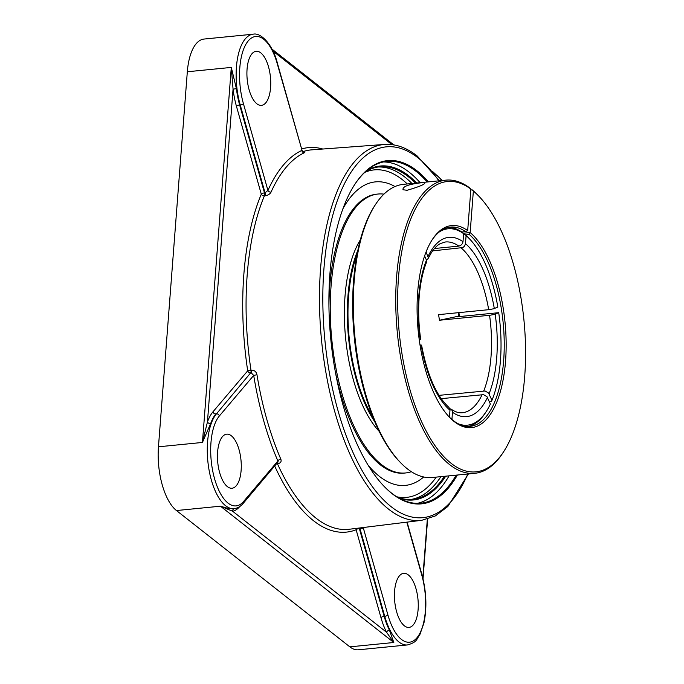 <?xml version="1.0" encoding="UTF-8"?>
<svg xmlns="http://www.w3.org/2000/svg" width="684" height="684" viewBox="0 0 684 684"><rect width="100%" height="100%" fill="white"/><g stroke="black" fill="none" stroke-linecap="round" stroke-linejoin="round"><path stroke-width="1.03" d="M354.338 185.082A171.744 73.786 -95.6 0 1 387.016 161.39A171.744 73.786 -95.6 0 1 427.184 181.987M456.16 475.149A171.744 73.786 -95.6 0 1 420.797 503.21A171.744 73.786 -95.6 0 1 384.109 486.367M428.415 181.867A172.462 74.094 84.4 0 0 354.551 184.748A172.462 74.094 84.4 0 0 330.817 339.521A172.462 74.094 84.4 0 0 384.391 486.657A172.462 74.094 84.4 0 0 457.391 475.021M417.249 503.364A171.744 73.786 84.4 0 0 449.089 475.842M420.121 182.688A171.744 73.786 84.4 0 0 383.502 161.937M365.256 171.898A167.084 71.777 -95.6 0 1 379.765 166.785A167.084 71.777 -95.6 0 1 408.237 176.652A167.084 71.777 -95.6 0 1 415.436 183.15M444.403 476.303A167.084 71.777 -95.6 0 1 412.632 499.337A167.084 71.777 -95.6 0 1 397.404 497.165M416.718 183.021A167.802 72.085 84.4 0 0 408.929 175.916A167.802 72.085 84.4 0 0 366.855 170.496M399.242 498.226A167.802 72.085 84.4 0 0 445.694 476.184M236.459 106.302L261.297 194.179A2.539 0.881 164.2 0 1 264.486 192.879L239.648 105.003A2.539 0.881 164.2 0 0 236.459 106.302A52.488 22.546 84.4 0 1 233.056 89.151L236.416 88.689L231.295 67.417L233.056 89.151L207.449 421.994A2.539 1.701 -160.3 0 0 210.646 423.567A49.941 21.46 -95.6 0 1 215.879 413.914A2.539 2.12 40.3 0 1 212.946 411.845A52.488 22.546 84.4 0 0 207.449 421.994L202.438 442.454L210.646 423.567M276.704 463.837A2.539 1.428 155.6 0 1 277.405 463.684L277.986 463.624C280.688 463.059 281.646 461.572 280.833 459.161A190.511 81.849 -95.6 0 1 256.97 374.729L253.704 375.422L251.208 372.831A2.539 1.043 83.8 0 0 251.558 370.129L247.702 370.822L212.946 411.845M243.564 501.492A2.539 2.12 40.3 0 1 243.222 503.364L278.132 461.88L277.884 460.982L243.564 501.492A47.401 20.366 -95.6 0 1 214.554 478.68A47.401 20.366 -95.6 0 1 219.384 415.932A2.539 2.12 40.3 0 0 216.452 413.863L250.635 372.891A2.539 1.043 83.8 0 0 250.985 370.189A190.639 81.9 -95.6 0 1 264.4 195.872A2.539 1.804 -157.2 0 1 261.297 194.179A193.179 82.995 84.4 0 0 247.702 370.822A2.539 2.12 40.3 0 0 250.635 372.891L216.452 413.863A49.941 21.46 84.4 0 0 207.577 441.941A49.941 21.46 84.4 0 0 234.099 508.639L228.234 508.477L220.453 506.194L232.671 511.264A2.539 2.291 77.3 0 1 234.133 508.639M356.287 528.39A2.539 2.283 -111.2 0 0 356.133 529.767L380.971 617.643A52.488 22.546 84.4 0 0 386.537 632.23L393.822 642.507L389.452 630.229A2.539 1.539 -26.9 0 0 386.537 632.23L232.671 511.264A52.488 22.546 84.4 0 0 239.725 506.587A2.539 2.12 40.3 0 1 239.716 506.553M236.416 88.689A49.941 21.46 -95.6 0 0 239.648 105.003L240.221 104.943L265.059 192.837L264.486 192.879A2.539 1.069 85.7 0 1 264.4 195.872L264.973 195.829A2.539 1.069 85.7 0 0 265.059 192.837L267.931 190.417L243.418 103.652A47.401 20.366 -95.6 0 1 248.241 40.895A47.401 20.366 -95.6 0 1 277.251 63.706A2.539 0.881 164.2 0 0 277.413 63.236C272.719 44.212 260.595 32.259 253.14 34.2L204.02 39.056A49.941 21.46 84.4 0 0 187.322 71.76L158.457 446.797A49.941 21.46 84.4 0 0 176.472 510.546L349.84 646.85A49.941 21.46 84.4 0 0 358.348 649.8L407.467 644.944C417.633 641.968 416.154 639.437 419.788 634.837L423.909 623.133C427.081 607.683 426.423 591.498 421.925 574.577A2.539 0.881 -15.8 0 1 421.763 575.047A47.401 20.366 -95.6 0 1 416.932 637.796A47.401 20.366 -95.6 0 1 387.922 614.993L363.401 528.228L359.895 528.399A2.539 1.111 83 0 0 359.733 527.962M394.993 186.544A152.489 65.51 84.4 0 0 383.382 182.209A152.489 65.51 84.4 0 0 342.855 208.885A152.489 65.51 84.4 0 1 383.382 182.209A157.303 157.303 0 0 0 383.382 182.209A152.489 65.51 84.4 0 1 394.993 186.544M368.197 465.274A152.489 65.51 84.4 0 0 413.153 483.502A152.489 65.51 84.4 0 0 423.695 476.979A152.489 65.51 84.4 0 1 413.162 483.502A152.489 65.51 84.4 0 1 368.197 465.274M264.973 195.829C267.889 195.376 269.906 194.153 271.018 192.153A190.511 81.849 -95.6 0 1 304.414 152.737L304.859 152.318L303.499 152.113M256.97 374.729C256.252 371.711 254.448 370.172 251.558 370.129M277.986 463.624A2.539 1.043 83.8 0 0 277.49 462.906M219.384 415.932L253.704 375.422A193.059 82.935 84.4 0 0 277.884 460.982A2.539 1.377 156.5 0 1 280.833 459.161M363.384 527.509A2.539 2.274 -114.6 0 0 363.401 528.228A193.059 82.935 84.4 0 0 365.359 527.27M304.414 152.737A2.539 2.274 65.4 0 1 301.772 150.471A193.059 82.935 84.4 0 0 267.931 190.417A2.539 1.838 -155.8 0 0 271.018 192.153M277.251 63.706L302.089 150.548M270.582 87.578A27.172 11.671 -95.6 0 1 261.493 105.379A27.172 11.671 -95.6 0 1 247.069 69.093A27.172 11.671 -95.6 0 1 256.149 51.3A27.172 11.671 -95.6 0 1 270.582 87.578M394.591 591.113A27.172 11.671 -95.6 0 1 403.68 573.32A27.172 11.671 -95.6 0 1 418.104 609.598A27.172 11.671 -95.6 0 1 409.023 627.399A27.172 11.671 -95.6 0 1 394.591 591.113M231.32 435.768A27.172 11.671 -95.6 0 1 241.281 465.334A27.172 11.671 -95.6 0 1 232.038 488.239A27.172 11.671 -95.6 0 1 227.404 486.64A27.172 11.671 -95.6 0 1 217.452 457.074A27.172 11.671 -95.6 0 1 226.695 434.16A27.172 11.671 -95.6 0 1 231.32 435.768M457.587 316.897A98.633 42.374 84.4 0 0 457.57 316.752L458.759 316.247M457.57 316.752L498.713 312.682L494.635 314.358L489.941 315.256L439.444 320.249L459.297 316.017M434.451 248.514L458.836 246.112L460.683 245.462L462.41 243.641L462.983 241.897L463.624 233.672L462.435 232.457A100.103 43.006 84.4 0 0 448.559 227.396M419.309 340.213L420.703 339.503C418.659 324.968 418.155 310.81 419.189 297.036C420.284 283.347 422.738 271.719 426.559 262.169L426.457 260.134L424.593 255.944M458.417 423.875A98.676 42.391 -95.6 0 0 486.358 411.366A98.676 42.391 -95.6 0 0 490.368 404.039L486.991 396.703L483.545 394.659L441.206 398.644M449.499 417.24L450.012 409.528L448.926 407.39C436.366 395.874 427.252 375.114 421.583 345.112L420.164 345.839M439.444 320.249A85.799 36.859 -95.6 0 0 438.564 314.64L489.06 309.647L493.754 308.749L497.832 307.073A98.676 42.391 -95.6 0 0 469.284 238.622L468.172 237.476A100.103 43.006 84.4 0 0 464.915 234.407L466.095 235.621L465.462 243.846L464.53 246.129L462.897 247.557L432.57 250.891M463.555 234.544L464.915 234.407M426.055 251.968L428.312 257.671L427.816 259.074L426.388 259.98M439.017 395.352L485.136 391L488.581 393.035L491.958 400.371L491.163 401.594L489.359 401.773M439.444 231.825A98.676 42.391 -95.6 0 1 463.624 233.672M498.713 312.682A98.676 42.391 -95.6 0 1 491.958 400.371M468.232 426.431A100.103 43.006 84.4 0 0 485.486 412.717L486.358 411.366M420.019 344.967L421.583 345.112M449.79 408.622L451.594 409.519L452.492 411.469L451.944 419.48M466.095 235.621A98.676 42.391 -95.6 0 1 469.284 238.622M356.911 254.978A108.679 46.692 84.4 0 0 372.96 417.326M357.843 250.258A110.133 47.316 84.4 0 0 374.789 421.772M335.391 372.045A140.143 60.209 84.4 0 0 380.321 464.821A140.143 60.209 84.4 0 0 404.201 473.097L405.501 472.969A140.143 60.209 84.4 0 0 411.366 471.695M383.938 194.136A140.143 60.209 84.4 0 0 377.936 194.042L376.636 194.171A140.143 60.209 84.4 0 0 328.936 306.731M377.936 194.042A140.143 60.209 84.4 0 0 330.269 312.22A140.143 60.209 84.4 0 0 381.629 464.692A140.143 60.209 84.4 0 0 405.501 472.969M360.288 239.964A110.133 47.316 84.4 0 0 345.6 338.058A110.133 47.316 84.4 0 0 379.21 431.39M470.874 189.1L469.694 187.895A147.291 63.279 84.4 0 0 445.84 180.148A147.291 63.279 84.4 0 0 397.353 332.946A147.291 63.279 84.4 0 0 474.807 473.302A147.291 63.279 84.4 0 0 503.022 452.688L503.894 451.337A145.863 62.663 -95.6 0 1 400.26 341.769A145.863 62.663 -95.6 0 1 470.874 189.1L467.685 230.611L465.667 231.645L461.82 232.021M478.663 195.992L477.543 194.837A147.291 63.279 84.4 0 0 472.165 189.836L473.354 191.05A145.863 62.663 -95.6 0 1 478.663 195.992A145.863 62.663 -95.6 0 1 523.97 320.437A145.863 62.663 -95.6 0 1 503.894 451.337M474.807 473.302L432.399 477.492A147.291 63.279 -95.6 0 1 400.696 462.803A147.291 63.279 -95.6 0 1 354.945 337.135A147.291 63.279 -95.6 0 1 375.217 204.952A147.291 63.279 -95.6 0 1 403.432 184.338L445.84 180.148M421.481 182.739L424.841 182.722C425.311 184.193 419.386 186.715 407.065 190.28L403.013 189.75C402.397 186.595 408.553 184.252 421.481 182.739M375.217 204.952L374.345 206.294A145.863 62.663 84.4 0 0 354.269 337.203A145.863 62.663 84.4 0 0 399.584 461.649L400.696 462.803M470.806 189.972L472.165 189.836M473.354 191.05L470.156 232.56L463.205 233.244M458.22 312.691A101.531 43.622 -95.6 0 1 458.844 316.812M459.511 316.752A100.103 43.006 84.4 0 0 458.887 312.631M467.685 230.611A101.531 43.622 84.4 0 0 432.177 239.768A101.531 43.622 84.4 0 0 418.198 330.885A101.531 43.622 84.4 0 0 449.739 417.514A101.531 43.622 84.4 0 0 504.963 367.376A101.531 43.622 84.4 0 0 470.156 232.56L469.386 234.561A100.103 43.006 -95.6 0 1 503.638 360.784A100.103 43.006 -95.6 0 1 470.164 426.337A100.103 43.006 -95.6 0 1 449.183 416.924M431.741 240.452A100.103 43.006 -95.6 0 1 450.482 227.105A100.103 43.006 -95.6 0 1 465.667 231.645M465.53 234.945L469.386 234.561M467.822 473.995A186.322 80.045 -95.6 0 1 364.504 474.687A186.322 80.045 -95.6 0 1 327.456 239.674A186.322 80.045 -95.6 0 1 417.975 157.816A186.322 80.045 -95.6 0 1 438.846 180.833M410.879 499.457A167.084 71.777 84.4 0 0 440.906 476.654M411.939 183.492A167.084 71.777 84.4 0 0 404.74 176.994A167.084 71.777 84.4 0 0 378.021 167.007M302.815 151.694A190.639 81.9 -95.6 0 1 311.784 149.847L384.588 144.435A188.861 81.139 84.4 0 0 319.488 302.798A188.861 81.139 84.4 0 0 388.709 509.255A188.861 81.139 84.4 0 0 421.737 520.31L435.357 515.924L447.866 506.468L468.42 473.935M322.788 149.026A193.179 82.995 84.4 0 0 301.635 148.958M272.925 51.069L391.906 144.615M187.322 71.76L231.295 67.417L202.438 442.454L158.457 446.797M253.14 34.2A49.941 21.46 84.4 0 0 236.433 66.912A49.941 21.46 84.4 0 0 240.221 104.943A2.539 0.881 164.2 0 0 243.418 103.652M421.737 520.31L349.285 529.254A190.639 81.9 -95.6 0 1 315.948 518.096A190.639 81.9 -95.6 0 1 277.405 463.684A2.539 1.043 83.8 0 0 277.182 463.273M274.746 466.146A193.179 82.995 84.4 0 0 356.133 529.767A2.539 0.881 -15.8 0 1 359.322 528.467A2.539 1.111 83 0 0 359.168 528.031M176.472 510.546L220.453 506.194L393.822 642.507L349.84 646.85M427.329 519.173L422.806 577.946M389.452 630.229A49.941 21.46 -95.6 0 1 384.16 616.344A2.539 0.881 -15.8 0 0 380.971 617.643M387.922 614.993A2.539 0.881 -15.8 0 1 384.733 616.293L384.16 616.344L359.322 528.467L359.895 528.399L384.733 616.293A49.941 21.46 84.4 0 0 407.467 644.944M364.726 172.394A164.545 70.691 -95.6 0 1 402.269 179.601A164.545 70.691 -95.6 0 1 407.288 183.953M436.255 477.116A164.545 70.691 -95.6 0 1 396.78 496.781M434.528 173.941A47.401 20.366 -95.6 0 1 441.77 180.55M406.809 522.149L421.763 575.047M463 241.708A90.091 38.706 84.4 0 0 428.047 256.466M428.099 258.62L431.518 252.43C434.434 248.053 437.444 245.077 440.539 243.495L445.464 241.974A85.799 36.859 -95.6 0 1 458.836 246.112M426.457 260.134A90.091 38.706 84.4 0 0 418.77 296.326A90.091 38.706 84.4 0 0 420.327 339.786M489.051 393.83A90.091 38.706 84.4 0 0 495.182 314.17M489.564 315.29A85.799 36.859 -95.6 0 1 483.742 390.932M421.207 345.394A90.091 38.706 84.4 0 0 450.029 410.297M461.315 248.053A85.799 36.859 -95.6 0 1 488.684 309.681M482.152 394.6A85.799 36.859 -95.6 0 1 462.333 412.743C458.955 413.153 455.245 411.965 451.184 409.169M452.509 412.247A90.091 38.706 84.4 0 0 487.461 397.489M494.301 308.561A90.091 38.706 84.4 0 0 465.479 243.658M271.941 49.077L393.796 144.888M427.62 519.088L423.02 578.835M439.453 180.773L417.257 156.046C406.518 147.59 395.626 143.725 384.588 144.435M302.73 152.156L303.722 152.173L302.08 150.54L277.413 63.236M442.394 180.482L432.647 171.556M407.091 522.114L421.925 574.577M234.099 508.639C237.587 508.221 240.631 506.459 243.222 503.364"/></g></svg>
